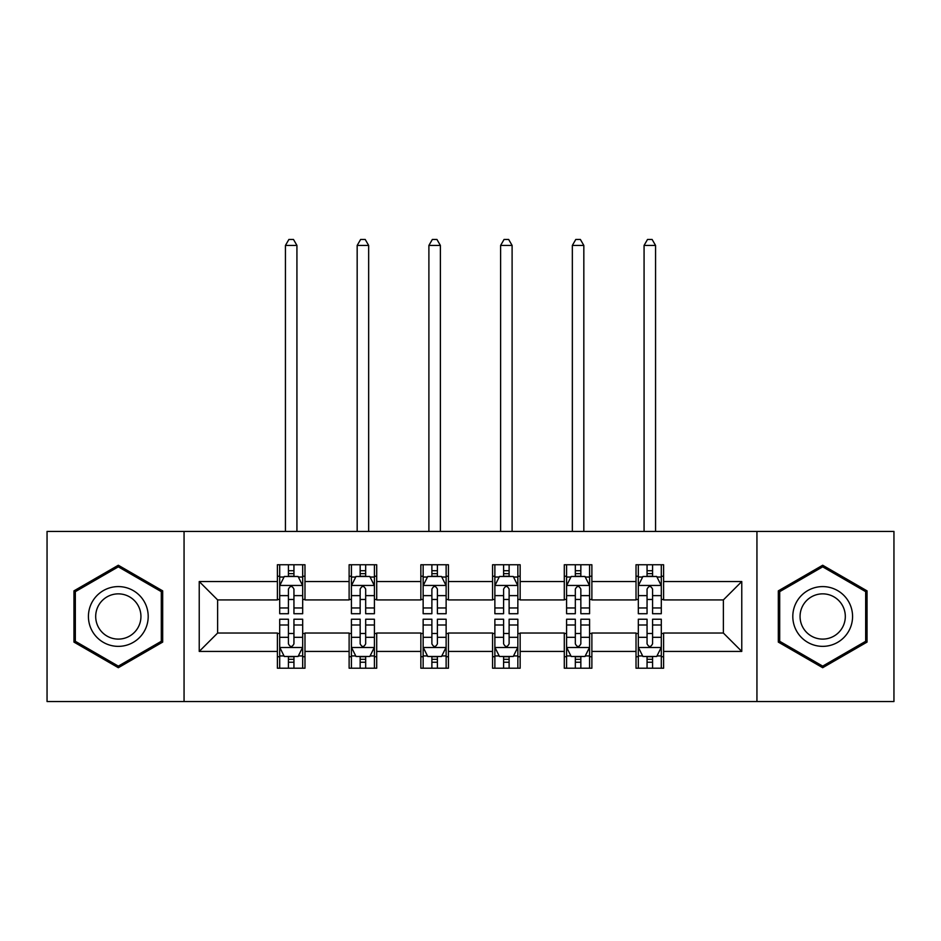 <?xml version="1.0" encoding="UTF-8"?>
<svg xmlns="http://www.w3.org/2000/svg" width="941" height="941" viewBox="0 0 941 941"><rect width="100%" height="100%" fill="white"/><g stroke="black" fill="none" stroke-linecap="round" stroke-linejoin="round"><path stroke-width="1.41" d="M756.94 701.539L893.95 701.539L893.95 531.418L756.94 531.418L756.94 701.539L184.06 701.539L184.06 531.418L47.05 531.418L47.05 701.539L184.06 701.539M756.94 531.418L184.06 531.418M663.605 581.538L663.605 564.753L636.022 564.753L636.022 581.538L591.877 581.538L591.877 564.753L564.294 564.753L564.294 581.538L520.15 581.538L520.15 564.753L492.566 564.753L492.566 581.538L448.434 581.538L448.434 564.753L420.85 564.753L420.85 581.538L376.706 581.538L376.706 564.753L349.123 564.753L349.123 581.538L304.978 581.538L304.978 564.753L277.395 564.753L277.395 581.538L199.233 581.538L199.233 651.419L217.63 633.034L277.395 633.034L277.395 668.204L304.978 668.204L304.978 633.034L349.123 633.034L349.123 668.204L376.706 668.204L376.706 633.034L420.85 633.034L420.85 668.204L448.434 668.204L448.434 633.034L492.566 633.034L492.566 668.204L520.15 668.204L520.15 633.034L564.294 633.034L564.294 668.204L591.877 668.204L591.877 633.034L636.022 633.034L636.022 668.204L663.605 668.204L663.605 633.034L723.37 633.034L723.37 599.923L663.605 599.923L663.605 581.538L741.767 581.538L741.767 651.419L663.605 651.419M636.022 651.419L591.877 651.419M564.294 651.419L520.15 651.419M492.566 651.419L448.434 651.419M420.85 651.419L376.706 651.419M349.123 651.419L304.978 651.419M277.395 651.419L199.233 651.419M636.022 581.538L636.022 599.923L591.877 599.923L591.877 581.538M564.294 581.538L564.294 599.923L520.15 599.923L520.15 581.538M492.566 581.538L492.566 599.923L448.434 599.923L448.434 581.538M420.85 581.538L420.85 599.923L376.706 599.923L376.706 581.538M349.123 581.538L349.123 599.923L304.978 599.923L304.978 581.538M277.395 581.538L277.395 599.923L217.63 599.923L199.233 581.538M217.63 599.923L217.63 633.034M741.767 651.419L723.37 633.034M723.37 599.923L741.767 581.538M277.395 576.245L279.7 576.245M288.428 576.245L293.945 576.245M302.684 576.245L304.978 576.245M277.395 599.464L279.7 599.464M288.428 599.464L293.945 599.464M302.684 599.464L304.978 599.464M277.395 633.493L279.7 633.493M288.428 633.493L293.945 633.493M302.684 633.493L304.978 633.493M277.395 656.712L279.7 656.712M288.428 656.712L293.945 656.712M302.684 656.712L304.978 656.712M349.123 633.493L351.416 633.493M360.156 633.493L365.673 633.493M374.412 633.493L376.706 633.493M349.123 656.712L351.416 656.712M360.156 656.712L365.673 656.712M374.412 656.712L376.706 656.712M349.123 576.245L351.416 576.245M360.156 576.245L365.673 576.245M374.412 576.245L376.706 576.245M349.123 599.464L351.416 599.464M360.156 599.464L365.673 599.464M374.412 599.464L376.706 599.464M420.85 633.493L423.144 633.493M431.884 633.493L437.4 633.493M446.128 633.493L448.434 633.493M420.85 656.712L423.144 656.712M431.884 656.712L437.4 656.712M446.128 656.712L448.434 656.712M420.85 576.245L423.144 576.245M431.884 576.245L437.4 576.245M446.128 576.245L448.434 576.245M420.85 599.464L423.144 599.464M431.884 599.464L437.4 599.464M446.128 599.464L448.434 599.464M492.566 633.493L494.872 633.493M503.6 633.493L509.116 633.493M517.856 633.493L520.15 633.493M492.566 656.712L494.872 656.712M503.6 656.712L509.116 656.712M517.856 656.712L520.15 656.712M492.566 576.245L494.872 576.245M503.6 576.245L509.116 576.245M517.856 576.245L520.15 576.245M492.566 599.464L494.872 599.464M503.6 599.464L509.116 599.464M517.856 599.464L520.15 599.464M564.294 633.493L566.588 633.493M575.327 633.493L580.844 633.493M589.584 633.493L591.877 633.493M564.294 656.712L566.588 656.712M575.327 656.712L580.844 656.712M589.584 656.712L591.877 656.712M564.294 576.245L566.588 576.245M575.327 576.245L580.844 576.245M589.584 576.245L591.877 576.245M564.294 599.464L566.588 599.464M575.327 599.464L580.844 599.464M589.584 599.464L591.877 599.464M636.022 633.493L638.316 633.493M647.055 633.493L652.572 633.493M661.3 633.493L663.605 633.493M636.022 656.712L638.316 656.712M647.055 656.712L652.572 656.712M661.3 656.712L663.605 656.712M636.022 576.245L638.316 576.245M647.055 576.245L652.572 576.245M661.3 576.245L663.605 576.245M636.022 599.464L638.316 599.464M647.055 599.464L652.572 599.464M661.3 599.464L663.605 599.464M118.319 667.71L162.687 642.091L162.687 590.866L118.319 565.247L73.951 590.866L73.951 642.091L118.319 667.71M867.049 590.866L822.681 565.247L778.313 590.866L778.313 642.091L822.681 667.71L867.049 642.091L867.049 590.866M293.945 570.728L288.428 570.728M302.684 607.957L293.945 607.957L293.945 613.72L302.684 613.72L302.684 585.678L298.085 576.48L284.288 576.48L279.7 585.678L279.7 613.72L288.428 613.72L288.428 607.957L279.7 607.957M279.7 585.678L279.7 564.753M302.684 585.678L302.684 564.753M288.428 576.48L288.428 564.753M293.945 564.753L293.945 576.48M293.945 607.957L293.945 589.125C292.11 585.584 290.275 585.584 288.428 589.125L288.428 607.957M296.933 531.418L296.933 245.436L285.441 245.436L285.441 531.418M285.441 245.436L288.887 239.461L293.486 239.461L296.933 245.436M288.428 662.229L293.945 662.229M279.7 625L288.428 625L288.428 619.237L279.7 619.237L279.7 647.279L284.288 656.477L298.085 656.477L302.684 647.279L302.684 619.237L293.945 619.237L293.945 625L302.684 625M302.684 647.279L302.684 668.204M279.7 647.279L279.7 668.204M293.945 656.477L293.945 668.204M288.428 668.204L288.428 656.477M288.428 625L288.428 643.832C290.263 647.373 292.11 647.373 293.945 643.832L293.945 625M144.196 631.423A29.889 29.889 0 0 0 133.257 590.595A29.889 29.889 0 0 0 92.43 601.534A29.889 29.889 0 0 0 103.369 642.362A29.889 29.889 0 0 0 144.196 631.423M137.915 627.788A22.631 22.631 0 0 0 129.623 596.888A22.631 22.631 0 0 0 98.723 605.169A22.631 22.631 0 0 0 107.003 636.069A22.631 22.631 0 0 0 137.915 627.788M75.327 641.292L75.327 591.654L118.319 566.835L161.299 591.654L161.299 641.292L118.319 666.122L75.327 641.292M822.681 586.596A29.889 29.889 0 0 0 792.804 616.473A29.889 29.889 0 0 0 822.681 646.361A29.889 29.889 0 0 0 852.57 616.473A29.889 29.889 0 0 0 822.681 586.596M822.681 593.853A22.631 22.631 0 0 0 800.062 616.473A22.631 22.631 0 0 0 822.681 639.104A22.631 22.631 0 0 0 845.312 616.473A22.631 22.631 0 0 0 822.681 593.853M865.673 641.292L822.681 666.122L779.701 641.292L779.701 591.654L822.681 566.835L865.673 591.654L865.673 641.292M365.673 570.728L360.156 570.728M374.412 607.957L365.673 607.957L365.673 613.72L374.412 613.72L374.412 585.678L369.813 576.48L356.016 576.48L351.416 585.678L351.416 613.72L360.156 613.72L360.156 607.957L351.416 607.957M351.416 585.678L351.416 564.753M374.412 585.678L374.412 564.753M360.156 576.48L360.156 564.753M365.673 564.753L365.673 576.48M365.673 607.957L365.673 589.125C363.838 585.584 361.991 585.584 360.156 589.125L360.156 607.957M368.66 531.418L368.66 245.436L357.168 245.436L357.168 531.418M357.168 245.436L360.615 239.461L365.214 239.461L368.66 245.436M437.4 570.728L431.884 570.728M446.128 607.957L437.4 607.957L437.4 613.72L446.128 613.72L446.128 585.678L441.529 576.48L427.743 576.48L423.144 585.678L423.144 613.72L431.884 613.72L431.884 607.957L423.144 607.957M423.144 585.678L423.144 564.753M446.128 585.678L446.128 564.753M431.884 576.48L431.884 564.753M437.4 564.753L437.4 576.48M437.4 607.957L437.4 589.125C435.565 585.584 433.719 585.584 431.884 589.125L431.884 607.957M440.388 531.418L440.388 245.436L428.896 245.436L428.896 531.418M428.896 245.436L432.342 239.461L436.942 239.461L440.388 245.436M360.156 662.229L365.673 662.229M351.416 625L360.156 625L360.156 619.237L351.416 619.237L351.416 647.279L356.016 656.477L369.813 656.477L374.412 647.279L374.412 619.237L365.673 619.237L365.673 625L374.412 625M374.412 647.279L374.412 668.204M351.416 647.279L351.416 668.204M365.673 656.477L365.673 668.204M360.156 668.204L360.156 656.477M360.156 625L360.156 643.832C361.991 647.373 363.826 647.373 365.673 643.832L365.673 625M431.884 662.229L437.4 662.229M423.144 625L431.884 625L431.884 619.237L423.144 619.237L423.144 647.279L427.743 656.477L441.529 656.477L446.128 647.279L446.128 619.237L437.4 619.237L437.4 625L446.128 625M446.128 647.279L446.128 668.204M423.144 647.279L423.144 668.204M437.4 656.477L437.4 668.204M431.884 668.204L431.884 656.477M431.884 625L431.884 643.832C433.719 647.373 435.554 647.373 437.4 643.832L437.4 625M509.116 570.728L503.6 570.728M517.856 607.957L509.116 607.957L509.116 613.72L517.856 613.72L517.856 585.678L513.257 576.48L499.471 576.48L494.872 585.678L494.872 613.72L503.6 613.72L503.6 607.957L494.872 607.957M494.872 585.678L494.872 564.753M517.856 585.678L517.856 564.753M503.6 576.48L503.6 564.753M509.116 564.753L509.116 576.48M509.116 607.957L509.116 589.125C507.281 585.584 505.446 585.584 503.6 589.125L503.6 607.957M512.104 531.418L512.104 245.436L500.612 245.436L500.612 531.418M500.612 245.436L504.058 239.461L508.658 239.461L512.104 245.436M580.844 570.728L575.327 570.728M589.584 607.957L580.844 607.957L580.844 613.72L589.584 613.72L589.584 585.678L584.984 576.48L571.187 576.48L566.588 585.678L566.588 613.72L575.327 613.72L575.327 607.957L566.588 607.957M566.588 585.678L566.588 564.753M589.584 585.678L589.584 564.753M575.327 576.48L575.327 564.753M580.844 564.753L580.844 576.48M580.844 607.957L580.844 589.125C579.009 585.584 577.174 585.584 575.327 589.125L575.327 607.957M583.832 531.418L583.832 245.436L572.34 245.436L572.34 531.418M572.34 245.436L575.786 239.461L580.385 239.461L583.832 245.436M652.572 570.728L647.055 570.728M661.3 607.957L652.572 607.957L652.572 613.72L661.3 613.72L661.3 585.678L656.712 576.48L642.915 576.48L638.316 585.678L638.316 613.72L647.055 613.72L647.055 607.957L638.316 607.957M638.316 585.678L638.316 564.753M661.3 585.678L661.3 564.753M647.055 576.48L647.055 564.753M652.572 564.753L652.572 576.48M652.572 607.957L652.572 589.125C650.737 585.584 648.89 585.584 647.055 589.125L647.055 607.957M655.559 531.418L655.559 245.436L644.067 245.436L644.067 531.418M644.067 245.436L647.514 239.461L652.113 239.461L655.559 245.436M503.6 662.229L509.116 662.229M494.872 625L503.6 625L503.6 619.237L494.872 619.237L494.872 647.279L499.471 656.477L513.257 656.477L517.856 647.279L517.856 619.237L509.116 619.237L509.116 625L517.856 625M517.856 647.279L517.856 668.204M494.872 647.279L494.872 668.204M509.116 656.477L509.116 668.204M503.6 668.204L503.6 656.477M503.6 625L503.6 643.832C505.435 647.373 507.281 647.373 509.116 643.832L509.116 625M575.327 662.229L580.844 662.229M566.588 625L575.327 625L575.327 619.237L566.588 619.237L566.588 647.279L571.187 656.477L584.984 656.477L589.584 647.279L589.584 619.237L580.844 619.237L580.844 625L589.584 625M589.584 647.279L589.584 668.204M566.588 647.279L566.588 668.204M580.844 656.477L580.844 668.204M575.327 668.204L575.327 656.477M575.327 625L575.327 643.832C577.162 647.373 579.009 647.373 580.844 643.832L580.844 625M647.055 662.229L652.572 662.229M638.316 625L647.055 625L647.055 619.237L638.316 619.237L638.316 647.279L642.915 656.477L656.712 656.477L661.3 647.279L661.3 619.237L652.572 619.237L652.572 625L661.3 625M661.3 647.279L661.3 668.204M638.316 647.279L638.316 668.204M652.572 656.477L652.572 668.204M647.055 668.204L647.055 656.477M647.055 625L647.055 643.832C648.89 647.373 650.725 647.373 652.572 643.832L652.572 625M302.567 585.443L279.806 585.443M279.7 577.033L284.017 577.033M298.356 577.033L302.684 577.033M288.428 595.629L279.7 595.629M302.684 595.629L293.945 595.629M293.945 573.657L288.428 573.657M279.806 647.514L302.567 647.514M302.684 655.924L298.356 655.924M284.017 655.924L279.7 655.924M293.945 637.328L302.684 637.328M279.7 637.328L288.428 637.328M288.428 659.3L293.945 659.3M374.295 585.443L351.534 585.443M351.416 577.033L355.745 577.033M370.084 577.033L374.412 577.033M360.156 595.629L351.416 595.629M374.412 595.629L365.673 595.629M365.673 573.657L360.156 573.657M446.022 585.443L423.262 585.443M423.144 577.033L427.461 577.033M441.811 577.033L446.128 577.033M431.884 595.629L423.144 595.629M446.128 595.629L437.4 595.629M437.4 573.657L431.884 573.657M351.534 647.514L374.295 647.514M374.412 655.924L370.084 655.924M355.745 655.924L351.416 655.924M365.673 637.328L374.412 637.328M351.416 637.328L360.156 637.328M360.156 659.3L365.673 659.3M423.262 647.514L446.022 647.514M446.128 655.924L441.811 655.924M427.461 655.924L423.144 655.924M437.4 637.328L446.128 637.328M423.144 637.328L431.884 637.328M431.884 659.3L437.4 659.3M517.738 585.443L494.978 585.443M494.872 577.033L499.189 577.033M513.539 577.033L517.856 577.033M503.6 595.629L494.872 595.629M517.856 595.629L509.116 595.629M509.116 573.657L503.6 573.657M589.466 585.443L566.705 585.443M566.588 577.033L570.916 577.033M585.255 577.033L589.584 577.033M575.327 595.629L566.588 595.629M589.584 595.629L580.844 595.629M580.844 573.657L575.327 573.657M661.194 585.443L638.433 585.443M638.316 577.033L642.644 577.033M656.983 577.033L661.3 577.033M647.055 595.629L638.316 595.629M661.3 595.629L652.572 595.629M652.572 573.657L647.055 573.657M494.978 647.514L517.738 647.514M517.856 655.924L513.539 655.924M499.189 655.924L494.872 655.924M509.116 637.328L517.856 637.328M494.872 637.328L503.6 637.328M503.6 659.3L509.116 659.3M566.705 647.514L589.466 647.514M589.584 655.924L585.255 655.924M570.916 655.924L566.588 655.924M580.844 637.328L589.584 637.328M566.588 637.328L575.327 637.328M575.327 659.3L580.844 659.3M638.433 647.514L661.194 647.514M661.3 655.924L656.983 655.924M642.644 655.924L638.316 655.924M652.572 637.328L661.3 637.328M638.316 637.328L647.055 637.328M647.055 659.3L652.572 659.3"/></g></svg>
